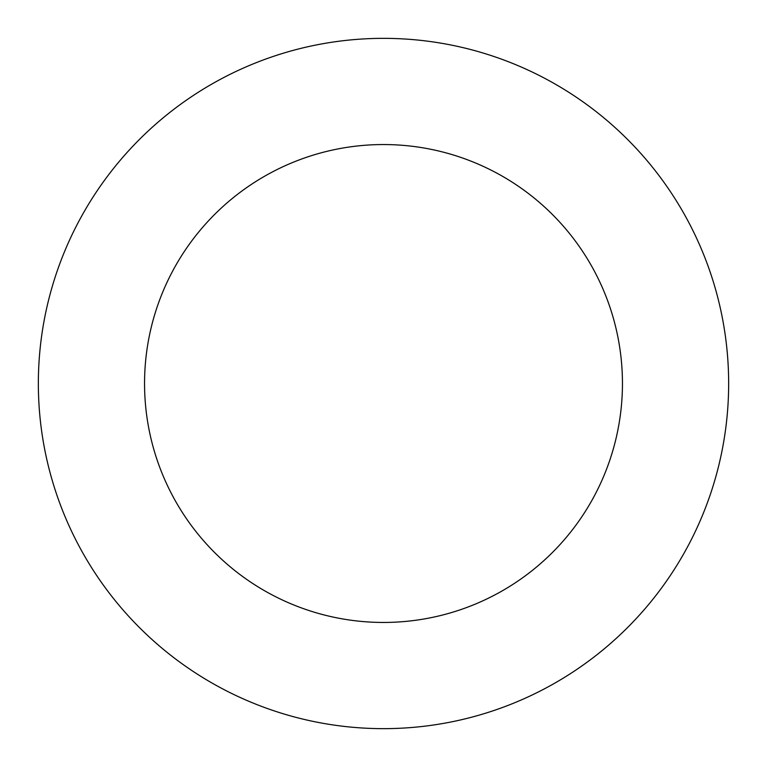 <?xml version="1.0" encoding="UTF-8"?>
<svg xmlns="http://www.w3.org/2000/svg" width="767" height="767" viewBox="0 0 767 767"><rect width="100%" height="100%" fill="white"/><g stroke="black" fill="none" stroke-linecap="round" stroke-linejoin="round"><path stroke-width="1.15" d="M383.5 144.551A238.949 238.949 0 0 1 622.449 383.5A238.949 238.949 0 0 1 383.5 622.449A238.949 238.949 0 0 1 144.551 383.5A238.949 238.949 0 0 1 383.5 144.551M383.5 38.35A345.15 345.15 0 0 1 728.65 383.5A345.15 345.15 0 0 1 383.5 728.65A345.15 345.15 0 0 1 38.35 383.5A345.15 345.15 0 0 1 383.5 38.35"/></g></svg>
